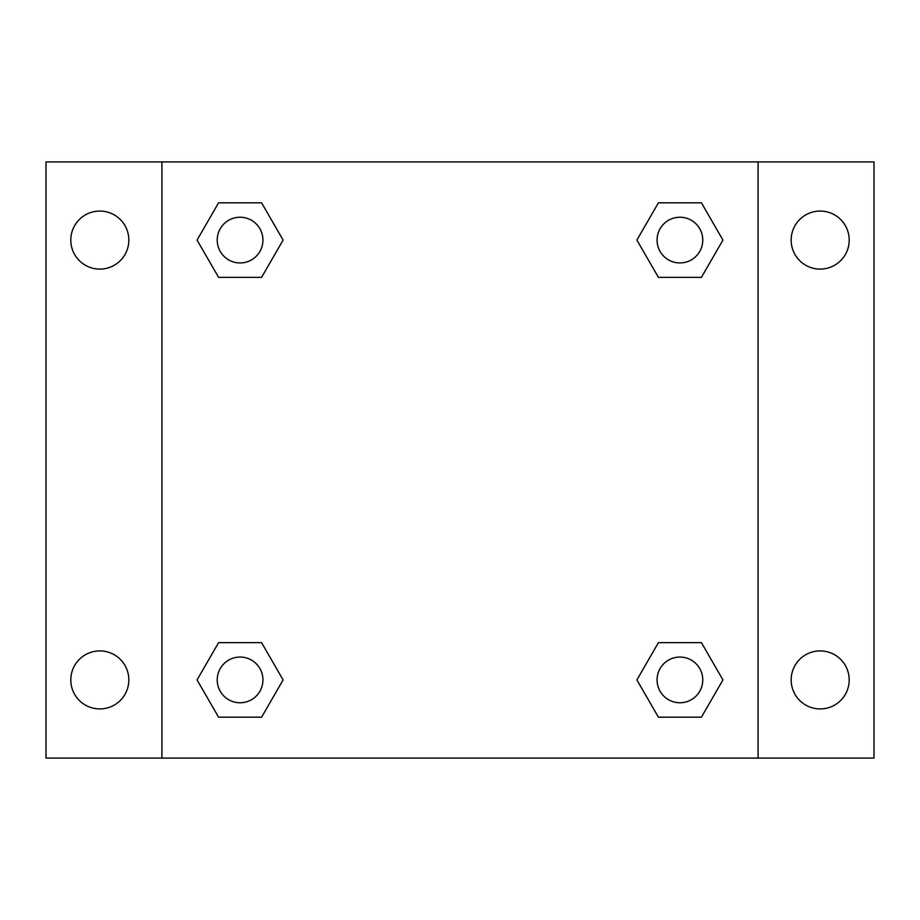 <?xml version="1.0" encoding="UTF-8"?>
<svg xmlns="http://www.w3.org/2000/svg" width="920" height="920" viewBox="0 0 920 920"><rect width="100%" height="100%" fill="white"/><g stroke="black" fill="none" stroke-linecap="round" stroke-linejoin="round"><path stroke-width="1.38" d="M99.82 708.929A29.014 29.014 0 0 0 124.947 665.413A29.014 29.014 0 0 0 74.692 665.413A29.014 29.014 0 0 0 99.82 708.929M820.18 708.929A29.014 29.014 0 0 0 845.307 665.413A29.014 29.014 0 0 0 795.053 665.413A29.014 29.014 0 0 0 820.18 708.929M820.18 269.1A29.014 29.014 0 0 0 845.307 225.572A29.014 29.014 0 0 0 795.053 225.572A29.014 29.014 0 0 0 820.18 269.1M99.82 269.1A29.014 29.014 0 0 0 124.947 225.572A29.014 29.014 0 0 0 74.692 225.572A29.014 29.014 0 0 0 99.82 269.1M874 758.08L46 758.08L46 161.92L874 161.92L874 758.08M218.569 642.654L261.59 642.654L283.107 679.914L261.59 717.174L218.569 717.174L197.064 679.914L218.569 642.654L261.59 642.654L218.569 642.654M658.409 202.825L701.431 202.825L722.936 240.085L701.431 277.345L658.409 277.345L636.893 240.085L658.409 202.825L701.431 202.825L658.409 202.825M161.92 758.08L161.92 161.92M758.08 161.92L758.08 758.08M218.569 202.825L261.59 202.825L283.107 240.085L261.59 277.345L218.569 277.345L197.064 240.085L218.569 202.825L261.59 202.825L218.569 202.825M658.409 642.654L701.431 642.654L722.936 679.914L701.431 717.174L658.409 717.174L636.893 679.914L658.409 642.654L701.431 642.654L658.409 642.654M701.431 717.174L658.409 717.174L701.431 717.174M702.765 679.914A22.851 22.851 0 0 0 668.495 660.123A22.851 22.851 0 0 0 668.495 699.706A22.851 22.851 0 0 0 702.765 679.914M261.59 717.174L218.569 717.174L261.59 717.174M262.936 679.914A22.851 22.851 0 0 0 228.654 660.123A22.851 22.851 0 0 0 228.654 699.706A22.851 22.851 0 0 0 262.936 679.914M701.431 277.345L658.409 277.345L701.431 277.345M702.765 240.085A22.851 22.851 0 0 0 668.495 220.294A22.851 22.851 0 0 0 668.495 259.877A22.851 22.851 0 0 0 702.765 240.085M261.59 277.345L218.569 277.345L261.59 277.345M262.936 240.085A22.851 22.851 0 0 0 228.654 220.294A22.851 22.851 0 0 0 228.654 259.877A22.851 22.851 0 0 0 262.936 240.085"/></g></svg>
